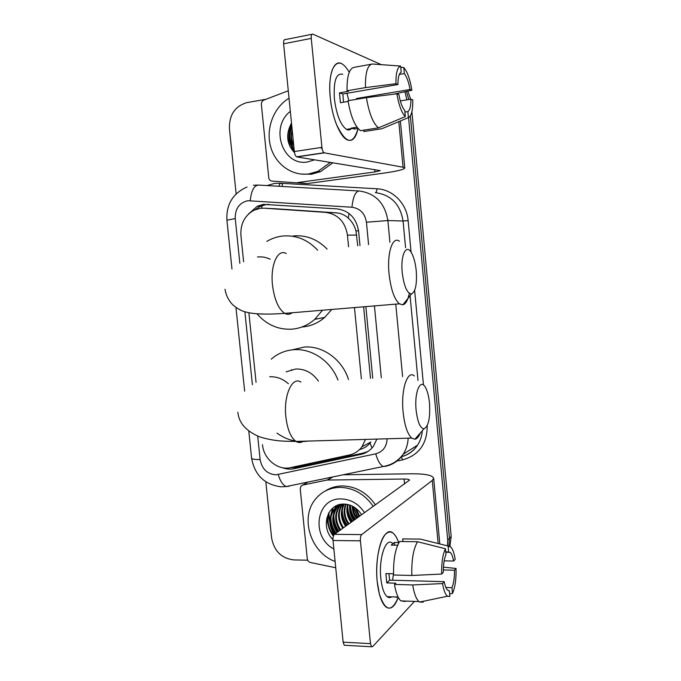 <?xml version="1.0" encoding="UTF-8"?>
<svg xmlns="http://www.w3.org/2000/svg" width="681" height="681" viewBox="0 0 681 681"><rect width="100%" height="100%" fill="white"/><g stroke="black" fill="none" stroke-linecap="round" stroke-linejoin="round"><path stroke-width="1.02" d="M357.746 245.807L355.984 230.987C354.52 225.709 351.932 221.385 348.212 218.022C344.79 214.924 340.764 213.196 336.116 212.838L274.971 208.718M348.587 246.794L347.455 235.141C345.199 221.785 337.938 214.2 325.663 212.37L264.083 208.199L260.219 208.318L253.783 210.284C244.59 215.605 240.308 224.04 240.929 235.583L243.628 261.81M370.507 378.33L363.62 306.808M359.568 449.537C363.841 448.507 367.314 446.361 369.987 443.11L370.839 441.995L361.9 446.864L365.518 439.415M361.373 378.823L354.469 307.574M262.474 444.667C263.598 458.934 277.788 470.733 290.429 467.643L349.438 454.968C354.529 453.818 358.683 451.12 361.9 446.864M248.88 312.741L256.056 382.33M408.557 117.549L447.706 540.016L449.451 538.271L448.873 545.932L449.451 538.271L410.354 115.864L449.451 538.271L451.18 536.543L449.945 546.264M406.412 91.433L408.83 99.528L406.412 91.433M407.825 91.126L410.686 99.222M411.903 111.701L451.18 536.543M359.985 245.56L358.615 231.293C356.401 218.133 349.217 210.659 337.069 208.88L263.385 204.385L257.324 206.19L248.522 213.979M255.384 209.569L260.227 206.343L266.254 204.538L269.004 204.377M333.63 535.411L330.353 530.32L333.63 535.411M328.276 525.536L326.667 518.522L328.276 525.536M290.208 147.036C288.02 139.23 288.48 131.51 291.579 123.874C288.48 131.51 288.02 139.23 290.208 147.036M404.906 91.765L406.915 99.843M236.137 193.847L229.429 128.726C229.131 115.106 234.826 106.432 246.522 102.686L265.965 99.281M307.693 560.199L293.656 559.91C281.457 558.343 274.111 551.031 271.608 537.964L265.82 481.807M447.706 540.016L447.511 545.873M335.656 533.427L330.864 524.71M329.783 521.229L328.787 512.878M294.345 151.71C292.268 147.087 291.306 142.159 291.442 136.924M372.745 378.21L365.859 306.62M282.445 467.711C286.292 469.166 290.14 469.498 293.988 468.707L360.964 454.372C366.097 453.214 370.26 450.482 373.46 446.174L376.882 439.083M367.927 451.469L363.296 453.052L296.644 467.345L290.404 467.651M357.048 127.211L351.132 128.139L354.622 129.032L358.044 128.496C353.081 145.623 345.837 144.142 336.303 124.061C333.247 116.034 331.221 107.13 330.217 97.349C329.144 85.193 329.945 75.753 332.6 69.028C337.155 60.183 342.705 61.247 349.259 72.229M297.478 182.534L307.063 183.564L272.025 181.095C270.195 180.831 269.106 179.69 268.765 177.656L261.368 104.465C261.291 102.371 262.117 100.907 263.853 100.09L288.284 90.769M307.676 183.538L383.173 173.221C396.844 171.289 404.037 169.552 404.769 168.02L403.05 167.228L324.403 152.85L296.916 156.928L380.279 170.642L374.95 171.935L298.099 182.508M307.063 183.564L272.025 181.095M381.3 64.652L312.8 34.127C311.592 33.88 311.072 35.301 311.251 38.383L283.611 43.822C283.441 40.775 283.986 39.37 285.262 39.592L311.898 34.305M296.916 156.928L296.593 156.817C295.443 156.026 294.686 154.264 294.328 151.54L321.917 147.385L311.251 38.383M321.917 147.385C322.275 150.135 322.998 151.923 324.096 152.74L324.403 152.85M294.328 151.54L283.611 43.822M349.54 129.807L350.008 128.828M343.522 102.21L342.849 93.978L397.942 84.529C397.976 77.413 399.057 73.293 401.203 72.169L400.632 66.066C397.381 67.113 395.814 72.995 395.95 83.703L365.476 87.602L347.063 90.777L348.544 91.288L339.47 92.846L340.423 102.729L348.127 101.435M399.313 74.459L404.335 73.574C406.812 76.766 408.711 82.069 410.03 89.492L356.486 98.524L356.623 99.29M346.995 93.263L348.791 100.601M351.396 128.607C349.957 130.08 348.314 130.335 346.467 129.381C340.491 124.981 336.457 114.74 334.371 98.66C333.426 80.903 336.218 72.773 342.756 74.289M358.044 128.496C355.908 138.328 352.179 142.057 346.876 139.69C339.793 136.251 331.996 116.953 330.217 97.349C327.901 75.302 333.792 59.119 341.751 63.682M363.705 130.156L363.841 131.544L381.726 128.777L408.413 117.6L407.859 111.582L404.906 112.05M360.419 130.667C354.827 126.215 350.698 116.238 348.017 100.737L366.429 97.638L396.887 93.791L398.879 94.557C400.283 102.227 402.241 107.547 404.761 110.509L405.323 116.587L378.44 127.866L360.419 130.667M378.44 127.866C373.052 123.346 369.051 113.267 366.429 97.638M393.712 94.191L411.869 90.25L410.03 89.492M404.335 73.574L403.773 67.521L400.751 67.3M403.773 67.521C407.408 71.777 410.107 79.354 411.869 90.25M400.309 100.933L410.924 99.179L412.763 99.886C412.95 110.143 411.503 116.042 408.413 117.6M405.323 116.587C401.628 112.799 398.819 105.197 396.887 93.791M410.924 99.179C410.932 106.074 409.911 110.203 407.859 111.582M347.063 90.777C346.833 76.051 349.268 68.219 354.367 67.291L371.29 64.218M365.476 87.602C365.203 72.765 367.51 64.908 372.405 64.014L400.632 66.066M397.942 84.529L395.95 83.703M342.849 93.978L339.47 92.846M358.053 99.043L356.486 98.524M354.622 129.032L354.486 127.619M330.404 162.384L317.984 171.306L308.919 173.902C291.808 176.345 275.15 164.147 270.502 146.228C265.743 128.343 273.694 107.368 289.025 98.217M332.864 162.793L320.504 171.655L311.489 174.234L301.53 174.106M314.631 159.814L307.735 161.916C282.836 166.802 269.318 127.347 290.327 111.361M292.481 133.008L293.528 143.521M292.209 130.216C290.813 135.766 291.323 140.916 293.741 145.683M291.494 123.091C285.594 134.174 286.59 144.031 294.49 152.663M292.753 135.698L293.366 143.053M291.749 125.619C288.054 135.119 288.914 143.742 294.32 151.48M321.006 147.522L321.168 148.279M291.834 126.479C288.608 135.425 289.416 143.572 294.269 150.927M402.224 272.545C404.003 286.318 407.093 293.451 411.494 293.945C415.512 291.8 417.095 284.13 416.253 270.936C415.47 263.224 413.869 257.197 411.46 252.855C406.285 243.194 400.385 255.077 402.224 272.545M409.281 293.315C407.928 300.142 405.791 303.981 402.88 304.824L399.364 303.837C394.265 299.197 390.826 289.212 389.055 273.873C386.859 252.796 392.673 235.652 399.466 241.287M322.564 310.221L314.741 319.355C307.982 325.195 300.321 328.472 291.757 329.187C278.137 329.825 266.577 324.735 257.077 313.898M266.807 241.415C271.642 238.512 276.835 236.733 282.385 236.069C295.877 234.834 307.625 239.525 317.627 250.148M293.094 235.975C306.041 234.775 317.38 239.159 327.118 249.118M331.775 309.455L324.769 317.363C318.129 323.075 310.604 326.284 302.194 326.991M416.125 410.175C417.572 422.075 420.194 428.289 423.991 428.826C428.502 426.476 430.341 417.921 429.498 403.161C428.851 396.597 427.566 391.481 425.659 387.804C420.637 377.512 414.184 391.864 416.125 410.175M420.288 433.056C418.772 436.844 416.968 438.896 414.882 439.228L411.647 438.079C407.425 434.018 404.582 425.404 403.126 412.235C400.76 389.745 407.459 369.451 414.406 375.972M318.41 381.139C312.553 372.83 305.003 368.787 295.758 369L286.139 371.86M291.221 370.353L291.494 369.672M302.653 441.603L297.767 441.382M295.477 441.067C288.829 439.926 282.666 437.27 277.005 433.107M271.242 359.168C277.712 353.524 285.237 350.366 293.817 349.702C311.796 348.212 330.813 361.083 337.972 380.083M292.43 349.821L304.203 347.055C322.785 345.463 342.339 359.551 348.51 379.521M308.314 441.075L303.071 441.586M377.223 581.54C375.248 562.591 379.215 540.578 385.395 534.296C390.485 529.537 394.912 532.287 398.666 542.553C397.083 537.956 395.21 534.806 393.031 533.095C384.212 524.813 374.167 553.636 377.223 581.54L379.402 594.173C385.403 611.598 391.694 612.67 398.274 597.382C394.725 606.941 390.596 610.125 385.889 606.924C381.547 603.008 378.653 594.547 377.223 581.54M335.724 567.758L310.527 562.523C308.706 562.004 307.633 560.761 307.293 558.795L300.219 488.805L300.993 486.106L302.704 485.068L327.067 480.054L332.277 477.04M343.164 474.785L411.562 473.78C425.165 473.729 432.537 475.219 433.678 478.249L432.265 480.454L361.713 534.585C360.666 535.7 360.232 537.786 360.419 540.833L333.018 540.493C332.839 537.479 333.307 535.419 334.414 534.321L409.553 480.131C409.29 479.39 407.476 479.015 404.097 479.024L327.067 480.054M345.173 645.299L344.237 645.247L343.13 642.157L370.473 643.639L360.419 540.833M370.473 643.639L371.545 646.754L372.66 646.61L414.474 601.391M343.13 642.157L333.018 540.493M389.711 597.595L390.29 596.769M441.654 574.049L443.357 572.202C443.305 564.54 444.191 558.641 445.987 554.513L445.451 548.741C442.71 554.317 441.45 562.744 441.654 574.049L411.818 575.479L393.584 575.002C393.269 559.688 395.295 548.528 399.662 541.514L417.538 541.736L445.451 548.741M445.732 551.695L450.235 552.351C451.682 553.747 452.805 556.641 453.614 561.042L444.165 560.855M388.877 573.64L389.685 580.144L444.233 581.676C445.042 585.966 446.149 588.793 447.553 590.155L449.358 590.759L449.886 596.505L447.511 596.233C445.348 594.564 443.689 590.342 442.548 583.574L444.233 581.676M405.391 601.485L400.913 600.897C398.01 598.31 395.874 592.81 394.495 584.409L395.763 583.174L386.774 582.91L385.872 573.564L393.541 573.76L392.545 580.221M391.72 596.811C390.179 597.909 388.647 597.85 387.114 596.658C383.956 593.815 381.854 587.669 380.815 578.22C378.61 558.148 385.829 537.113 392.29 543.14M396.98 596.999L396.206 597.458L396.163 596.973M448.651 551.746L448.124 546.026L420.415 539.097L402.675 538.901L402.922 541.548M402.675 538.901L405.263 538.926M447.511 596.233L419.607 602.055L423.241 602.132L419.819 602.013M419.607 602.055L418.943 601.553C416.151 598.948 414.074 593.415 412.72 584.953L442.548 583.574M394.495 584.409L412.72 584.953M448.124 546.026L450.984 547.158C452.831 549.363 454.236 553.415 455.189 559.331L453.614 561.042M443.348 569.946L454.465 570.21L456.032 568.456L443.459 567.137M456.032 568.456C456.279 579.199 455.112 587.507 452.507 593.381L451.98 587.686L445.868 587.499M449.656 593.985L452.507 593.381M454.465 570.21C454.533 577.59 453.708 583.413 451.98 587.686M398.981 542.553L394.248 542.493L391.183 545.123L397.653 545.217M411.818 575.479C411.46 560.046 413.367 548.801 417.538 541.736M448.498 590.733L449.358 590.759M386.774 582.91L389.685 580.144M394.503 545.175L394.248 542.493M335.103 561.459C310.842 552.853 299.742 517.943 315.277 499.411C321.509 491.691 329.715 487.681 339.879 487.375C353.516 487.715 364.65 494.074 373.282 506.443M325.024 491.146C330.14 487.783 335.869 486.038 342.22 485.936C355.797 486.268 366.88 492.584 375.461 504.885M332.958 539.633C320.061 527.307 327.161 503.021 344.322 504.093C350.758 504.434 356.086 507.379 360.317 512.921L361.594 514.827M333.86 548.988C310.621 537.054 315.984 497.879 341.019 498.909C350.732 499.224 358.581 503.812 364.565 512.699M340.951 504.332L334.116 509.66C329.144 517.483 329.417 525.579 334.933 533.947M341.964 504.195C338.457 505.251 335.597 507.234 333.384 510.146C328.404 517.994 328.676 526.107 334.218 534.491M340.33 504.442L339.776 504.876M339.444 505.157L337.027 507.745C332.081 515.526 332.354 523.561 337.836 531.861M340.245 504.459L339.393 505.072M339.053 505.345L336.303 508.222C331.349 516.011 331.621 524.064 337.112 532.38M341.045 504.485L339.896 505.855C334.975 513.585 335.248 521.569 340.696 529.809M340.636 504.638L339.181 506.323C334.26 514.07 334.524 522.063 339.989 530.32M342.62 504.136C337.844 511.797 338.142 519.68 343.522 527.784M342.254 504.161L342.024 504.459C337.129 512.146 337.393 520.097 342.824 528.286M344.263 504.093C340.747 511.448 341.428 518.675 346.306 525.783M343.837 504.093C340.015 511.533 340.611 518.931 345.616 526.285M346.093 504.229C343.709 511.167 344.697 517.696 349.055 523.817M345.616 504.178C342.96 511.235 343.879 517.943 348.374 524.302M348.11 504.587C346.74 510.937 347.957 516.7 351.771 521.867M347.591 504.476C345.974 510.997 347.14 516.956 351.098 522.353M350.34 505.259C349.855 510.801 351.226 515.696 354.443 519.952M349.762 505.064C349.072 510.818 350.409 515.943 353.779 520.429M352.886 506.4C353.133 510.844 354.529 514.734 357.091 518.062M352.213 506.06C352.29 510.81 353.703 514.964 356.427 518.53M356.027 508.452L359.696 516.189M355.141 507.796L359.049 516.658M360.479 513.151L361.364 514.453M352.945 506.434L357.644 517.654M350.204 507.456C350.8 512.035 352.409 516.062 355.039 519.526M347.506 509.039C348.076 513.738 349.702 517.866 352.392 521.425M342.015 512.291C342.526 517.228 344.186 521.561 346.995 525.298M335.588 506.153L333.571 513.636M333.503 517.356C333.92 522.65 335.622 527.29 338.627 531.299M332.634 508.188L330.685 515.432M330.6 519.101C330.975 524.506 332.694 529.256 335.759 533.351M329.817 522.608L328.489 513.414C326.565 521.757 328.199 529.324 333.375 536.126M353.345 506.647L357.968 517.424M350.4 505.285C350.672 510.605 352.332 515.279 355.363 519.297M347.719 506.519C347.88 512.078 349.549 516.973 352.724 521.186M343.028 504.11L342.466 506.945M342.271 509.831C342.364 515.602 344.058 520.676 347.336 525.051M335.92 505.983L334.073 512.214M333.835 514.989C333.818 521.059 335.529 526.413 338.976 531.044M333.043 507.847L331.196 514.019M330.94 516.76C330.889 522.931 332.609 528.379 336.116 533.095M329.119 512.316C326.829 520.744 328.31 528.516 333.545 535.615M275.745 208.761L264.083 208.199M358.555 230.706L355.984 230.987M348.212 218.022L349.072 213.494M261.444 208.199L262.185 205.526M372.039 447.936L369.987 443.11M336.116 212.838L325.663 212.37M356.708 235.064L347.455 235.141M388.366 220.567L387.778 219.657M279.84 183.47L282.462 183.495L282.104 186.458M368.583 244.632L366.438 222.236C364.965 213.425 360.13 208.429 351.949 207.237L247.748 200.708C239.235 202.827 235.064 208.786 235.234 218.575L239.857 263.351M247.033 187.02C232.851 193.327 226.143 204.385 226.909 220.201L235.234 218.575M257.699 436.112L260.125 459.547C261.921 468.937 267.165 474.036 275.839 474.853L375.733 453.827C382.926 451.784 386.714 446.77 387.097 438.794M289.025 486.268L286.335 486.54C282.913 485.255 280.223 481.271 278.282 474.58M266.969 185.572L274.469 183.444L279.857 183.223L376.993 188.79C392.758 189.395 406.795 203.602 408.132 220.618L411.077 252.234M414.635 290.378L423.463 385.029M427.234 425.608C427.208 443.757 419.036 455.163 402.709 459.837L396.197 461.199M406.88 99.469L407.578 99.732M351.949 207.237C353.013 197.022 355.388 191.591 359.1 190.961C375.342 193.217 384.927 203.074 387.872 220.55L403.075 221.019C400.266 204.266 391.03 194.8 375.359 192.629C376.201 192.476 376.746 191.191 376.993 188.79M250.25 200.623C251.238 190.808 253.945 185.624 258.38 185.07L358.904 190.952M253.426 185.266L258.116 185.053M408.149 438.181C407.91 444.114 406.251 449.46 403.178 454.218C398.828 460.654 392.946 464.68 385.514 466.315L386.212 465.872M401.407 456.653C408.166 454.899 413.537 451.077 417.53 445.187C420.313 440.896 421.897 436.095 422.288 430.775M366.438 222.236L387.872 220.55L389.924 242.317M395.763 304.135L402.607 376.61M417.989 380.407L410.073 295.741M405.578 247.705L403.075 221.019L408.132 220.618M244.854 311.719L252.396 384.697M381.317 377.751L374.439 305.905M402.709 459.837L401.169 456.934M278.997 186.271L279.857 183.223M385.514 466.315L383.233 466.502C380.236 465.038 377.734 460.816 375.733 453.827M401.33 456.738C408.234 454.985 413.631 451.128 417.53 445.187L403.178 454.218C398.113 461.003 391.464 465.097 383.233 466.502L286.335 486.54L281.1 486.813C264.534 484.693 254.694 475.134 251.604 458.151C251.979 459.156 254.813 459.615 260.125 459.547M363.296 453.052L360.964 454.372M296.644 467.345L293.988 468.707M403.05 167.228L398.802 121.635M374.95 171.935L374.729 169.612M294.481 152.612C291.008 145.342 290.225 137.63 292.132 129.492M286.267 253.545C277.848 248.386 270.195 264.96 272.485 285.016C274.366 299.614 278.452 309.063 284.752 313.371C287.399 314.801 289.859 314.596 292.149 312.749M270.255 259.223C266.118 257.273 261.862 256.533 257.469 256.984M256.328 313.745L264.679 314.069M300.891 382.084C292.268 375.972 283.39 395.457 285.867 416.866C287.399 429.405 290.778 437.594 296.014 441.433C298.491 442.956 300.891 442.888 303.215 441.22M288.429 383.769C282.828 378.815 276.58 376.474 269.71 376.755M438.147 543.523L432.265 480.454M404.574 484.012L404.097 479.024M333.035 476.887L327.68 479.986M334.414 534.321L361.713 534.585M308.152 482.029L302.704 485.068M335.375 533.632L331.375 526.864M260.227 206.343L257.324 206.19M226.909 220.201L231.966 268.969M235.958 307.446L244.649 391.175M248.786 431.056L251.604 458.151M404.769 168.02L400.385 120.963M397.891 94.182L397.815 93.306M296.593 156.817L324.096 152.74M351.779 128.547L346.467 129.381M317.984 171.306L320.504 171.655M411.494 293.945L402.88 304.824M225.028 289.28C225.998 295.375 228.629 300.61 232.928 304.969C237.38 308.68 241.474 310.97 245.194 311.821C252.949 314.179 266.135 314.69 284.752 313.371L399.364 303.837M314.741 319.355L324.769 317.363M423.991 428.826L414.882 439.228M237.856 412.286C238.895 423.097 246.267 431.328 259.972 436.981C275.958 441.663 284.343 441.152 296.014 441.433L411.647 438.079M439.798 543.94L433.678 478.249M344.237 645.247L371.545 646.754M450.235 552.351L445.783 552.274M398.096 597.041L387.114 596.658M418.943 601.553L400.913 600.897M333.384 510.146L334.116 509.66M336.303 508.222L337.027 507.745M339.181 506.323L339.896 505.855M342.024 504.459L342.5 504.144"/></g></svg>
